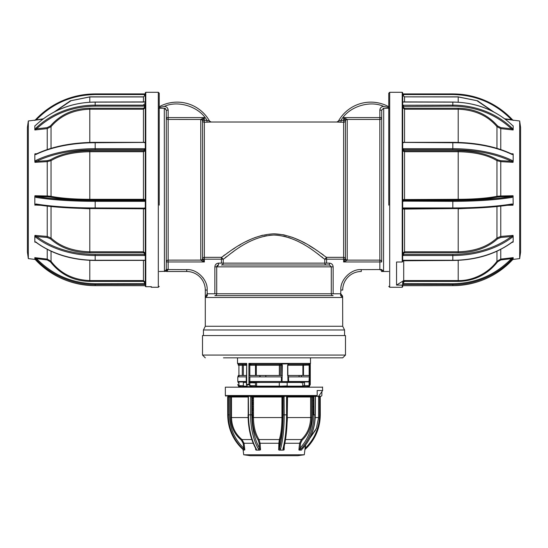 <?xml version="1.0" encoding="UTF-8"?>
<svg xmlns="http://www.w3.org/2000/svg" width="548" height="548" viewBox="0 0 548 548"><rect width="100%" height="100%" fill="white"/><g stroke="black" fill="none" stroke-linecap="round" stroke-linejoin="round"><path stroke-width="0.82" d="M202.966 259.183A1.856 1.165 135 0 1 201.568 260.581L204.363 261.978L202.966 259.183L204.363 259.183L204.363 257.334A1.856 1.85 -0 0 0 202.568 258.725L202.568 120.855A1.856 1.85 180 0 0 200.767 119.464L168.154 119.45L168.154 117.594L166.297 117.594A1.856 1.85 180 0 0 168.154 119.45L168.154 260.129A1.856 1.85 -0 0 0 166.297 261.978L168.154 261.978L168.154 269.431L166.297 269.431L166.297 110.148L164.441 108.278L158.872 108.223M389.128 108.223L383.559 108.278L381.703 110.148L381.703 261.978A1.856 1.85 -0 0 0 379.846 260.129L379.846 119.45A1.856 1.85 180 0 0 381.703 117.594L379.846 117.594L379.846 119.45L347.226 119.45A1.856 1.85 180 0 0 345.432 120.855L345.432 258.725A1.856 1.85 -0 0 0 347.233 260.108L347.226 119.45A1.856 1.85 142.1 0 0 345.432 120.848L345.432 120.855A1.856 1.85 180 0 1 343.637 122.245L336.821 122.04L341.02 122.245L341.02 120.389C348.439 106.846 369.715 99.887 383.703 106.428L388.758 107.456M164.66 271.438L166.297 269.534L186.724 269.637L186.724 271.493L166.606 271.493L186.724 271.493A18.57 18.57 0 0 1 205.294 290.063L205.294 326.272L203.438 329.985L344.562 329.985L344.562 335.554M203.438 329.985L203.438 335.554M205.294 326.272L342.706 326.272L344.562 329.985M342.637 297.269L342.706 326.272M186.724 269.637C196.876 268.76 208.028 279.912 207.151 290.063L205.294 290.063L205.342 297.489L207.151 293.783L214.857 293.776L214.857 266.849C215.083 264.595 216.323 263.355 218.59 263.136L221.392 263.136L221.392 259.183L204.363 259.183L204.363 261.978L168.154 261.978L168.154 260.129L200.767 260.108A1.856 1.85 -0 0 0 202.568 258.725M159.242 107.908A1.856 0.719 -88.6 0 0 159.447 107.408L164.297 106.428C178.285 99.887 199.561 106.846 206.98 120.389L209.562 121.094A1.856 1.856 150.7 0 0 211.179 122.04L204.363 122.245L204.363 257.334L221.392 257.334C224.954 255.861 246.84 234.852 273.884 233.838C300.921 234.681 323.087 255.882 326.608 257.334L324.765 259.183C321.464 257.855 300.489 236.092 273.884 235.044C247.251 236.284 226.598 257.834 223.235 259.183L221.392 257.334L221.392 259.183L223.235 259.183L223.235 263.136L221.392 263.136M323.409 255.005L320.731 253.108M318.258 251.402L315.456 249.525M314.511 248.908L309.045 245.504M305.195 243.291L301.612 241.387M300.496 240.832L293.214 237.647M292.454 237.359L283.789 234.859M283.748 234.845L274 233.838M262.65 235.202L254.751 237.654M250.703 239.332L246.374 241.401M240.682 244.49L238.935 245.511M235.078 247.888L232.516 249.546M228.201 252.457L227.31 253.08M224.886 254.793L223.474 255.813M159.242 271.493L165.845 271.315M383.559 271.452L379.853 269.637L381.703 269.534L383.559 271.452L383.703 108.278M381.703 271.459L383.127 271.459M342.486 295.934L340.849 293.783L331.293 293.776L331.293 266.849L329.41 264.992L221.392 264.992A1.856 1.843 90 0 0 223.235 263.136L324.765 263.136A1.856 1.843 -90 0 0 326.608 264.992M345.432 258.725A1.856 1.85 -0 0 0 343.637 257.334L343.637 261.978L346.432 260.581A1.856 1.165 -135 0 1 345.035 259.183L343.637 261.978L379.846 261.978L379.846 260.129L347.226 260.129L346.432 260.581L347.233 260.108M200.767 119.464L200.774 119.45A1.856 1.85 37.9 0 1 202.568 120.848L204.363 117.594L200.767 119.464L200.767 260.108M218.59 263.136L218.59 264.992L216.707 266.849L216.707 293.776L331.293 293.776A1.856 1.85 90 0 0 333.143 295.632L214.857 295.632A1.856 1.85 -90 0 0 216.707 293.776L214.857 293.776M216.85 266.136L217.234 265.561M217.261 265.533L218.008 265.081M347.226 119.45L343.637 117.594L379.846 117.594L379.846 110.148L381.703 110.148M379.846 110.148C380.065 107.888 381.298 106.648 383.559 106.428M381.703 269.534L361.276 269.637L361.276 271.493A18.57 18.57 0 0 0 342.706 290.063L340.849 290.063L340.603 295.632M340.849 293.783L342.664 297.023L342.514 296.064M207.397 295.632L205.342 297.489L342.658 297.489L340.726 295.639M382.929 271.315L382.435 271M381.394 271.493L388.758 271.493M388.758 107.908A1.856 0.719 88.6 0 1 388.553 107.408M388.758 106.75A37.141 37.141 0 0 0 338.438 121.094L341.02 120.389L343.637 120.389L343.637 257.334L326.608 257.334L326.608 259.183L324.765 259.183L324.765 263.136L326.608 263.136L326.608 259.183L345.035 259.183M338.438 121.094A1.856 1.856 29.3 0 1 336.821 122.04M385.621 108.271L388.758 108.23M225.221 257.642L226.536 256.635M230.16 253.916L233.832 251.279M264.157 236.181L266.718 235.674M268.986 235.345L272.267 235.078M283.796 236.167L286.385 236.832M288.371 237.435L290.399 238.133M300.838 242.908L301.277 243.148M316.997 253.299L319.148 254.882M321.738 256.841L322.751 257.615M202.568 120.848L202.568 120.855A1.856 1.85 180 0 0 204.363 122.245L204.363 120.389L206.98 120.389L206.98 122.245M201.568 118.991A1.856 1.165 45 0 1 202.966 120.389L204.363 120.389L204.363 117.594L168.154 117.594L168.154 110.148L166.297 110.148M200.774 260.129L201.568 260.581L200.774 260.129M164.297 108.278L164.441 271.452M166.01 270.465L166.297 269.431M167.202 270.801L168.147 269.637L164.873 271.459M165.154 108.422L165.743 108.812M165.941 271.294L166.77 271.02M165.571 270.993L164.797 271.404M209.562 121.094A37.141 37.141 0 0 0 159.242 106.75A37.141 37.141 0 0 1 209.562 121.094M345.432 120.848L345.035 120.389L343.637 120.389L343.637 117.594L345.035 120.389A1.856 1.165 -45 0 1 346.432 118.991M333.143 293.776L333.143 266.849C332.917 264.588 331.67 263.355 329.41 263.136L326.608 263.136M329.41 263.136L329.41 264.992M207.274 295.639L207.151 290.063M205.507 296.824L205.808 296.365M342.185 296.365L342.623 297.208M159.242 205.151L159.242 93.228L158.31 92.297L158.31 287.275L151.44 287.275L151.44 286.707L145.782 286.707L145.316 286.248L145.316 92.763L145.782 92.297L145.782 286.707M145.316 208.137L95.181 207.939L95.181 200.486C72.151 200.424 52.615 199.116 36.565 196.581A0.74 0.534 99.3 0 0 36.024 197.39L34.825 196.664L34.942 195.746L47.238 195.979L47.149 196.78L50.43 197.075A0.74 0.589 101.7 0 0 51.033 196.3C60.417 198.205 73.336 199.212 89.79 199.314L143.46 199.314L143.46 151.734L145.316 150.919A0.74 0.658 -0 0 0 144.569 150.255L144.569 149.693A0.74 0.658 180 0 1 145.316 150.351M28.325 120.971L27.4 127.526L27.4 252.053L28.325 258.608L28.325 120.971L42.792 119.19M95.181 285.659C71.925 285.282 52.211 276.843 36.024 260.348A81.063 80.029 -0 0 0 95.181 285.652L145.316 285.693L95.181 285.652L95.181 283.734C72.151 283.33 52.615 274.966 36.565 258.656L36.024 259.273L34.825 257.903L34.825 259.136L36.038 260.355M34.825 257.635L47.238 259.108L47.238 249.367M36.031 242.257L34.825 242.045M145.316 260.389L95.181 260.471L95.181 255.512L144.569 255.512L144.569 254.464L95.181 254.464C72.151 254.169 52.615 248.196 36.565 236.544A0.74 0.384 127 0 0 36.024 237.435L34.825 236.133L34.825 238.88L34.942 235.387L47.238 236.455L47.238 206.13M40.71 205.301L34.825 205.021M145.117 149.905L145.131 150.481M145.316 283.617L95.181 283.734M51.033 251.224L51.033 261.286C60.417 273.486 73.336 279.912 89.79 280.569L143.46 280.569L145.316 282.398L144.569 282.515L144.569 284.583L145.316 284.556M95.181 260.471C71.98 260.204 52.3 254.183 36.12 242.408A0.74 0.384 127 0 1 36.024 242.175A81.063 57.163 -0 0 0 95.181 260.252L144.569 260.252A0.74 0.527 -0 0 1 145.316 260.779M47.149 259.944L50.43 261.834L51.033 261.286L47.238 259.108L47.149 259.944L36.565 258.656L34.942 257.615M36.565 154.015A0.74 0.479 64 0 0 36.243 154.009L36.243 154.009A0.74 0.479 64 0 0 36.024 154.447L34.825 154.57L34.825 161.461L36.024 160.393A0.74 0.479 64 0 0 36.565 161.283L47.149 160.694L50.43 159.817C60.424 153.961 73.548 150.94 89.79 150.769L143.46 150.769L144.569 150.255M145.316 148.871L144.569 148.693L144.569 149.693L95.181 149.693L95.181 142.747L144.569 142.425M144.569 142.747L145.316 142.569M47.149 160.694L47.238 161.646L51.033 160.653L51.033 196.3L47.238 195.979L47.238 161.646L34.942 162.331L36.565 161.283C52.608 153.741 72.144 149.878 95.181 149.693M34.825 238.88L34.825 241.627L36.024 242.175M144.569 255.512L145.316 255.368M50.43 238.818A0.74 0.425 133.6 0 0 51.033 238.003C60.417 246.723 73.336 251.313 89.79 251.779L89.79 252.799C73.528 252.518 60.41 247.86 50.43 238.818L47.149 237.469L36.565 236.544L34.942 235.387M89.79 252.799L143.46 252.799L143.46 251.779L89.79 251.779L89.79 208.781L63.068 207.541M143.46 208.569L145.316 209.103A0.74 0.733 180 0 0 144.569 208.37M89.79 208.541L143.46 208.781L143.46 251.779L145.316 253.06A0.74 0.527 -0 0 1 144.569 253.587L144.569 254.464M51.033 206.534L51.033 238.003L47.238 236.455L47.149 237.469M34.942 205.192L36.565 204.651C52.608 207.192 72.144 208.493 95.181 208.555L95.181 207.939A81.063 12.467 -0 0 1 36.024 203.993A0.74 0.534 99.3 0 0 36.565 204.651M36.024 197.39A81.063 12.467 180 0 0 95.181 201.335L144.569 201.335L144.569 200.486L95.181 200.486M144.569 201.335L145.316 201.137M95.181 208.555L144.569 208.569L144.569 207.939M34.825 196.664L34.825 204.322L36.024 203.993M47.149 196.78L36.565 196.581L34.942 195.746M145.316 199.753A0.74 0.733 -0 0 1 144.569 200.486L144.569 200.294A0.74 0.733 0 0 0 145.316 199.561L143.46 199.314L143.46 200.123L144.569 200.294M143.46 150.769L143.46 151.734L89.79 151.734C73.432 152.008 60.513 154.981 51.033 160.653A0.74 0.534 -121.6 0 0 50.43 159.817M36.12 154.111L34.942 153.83L36.826 153.728M34.825 154.57L34.942 153.83M143.46 108.244L144.569 107.244L144.569 106.141L95.181 106.141C72.144 106.504 52.608 114.059 36.565 128.807L47.149 127.643L50.43 125.937C60.424 114.484 73.548 108.586 89.79 108.244L143.46 108.244L143.46 109.223L89.79 109.223C73.432 109.764 60.513 115.58 51.033 126.65L51.033 148.344M143.46 142.343L143.46 109.223L145.316 107.579L144.569 107.244M47.238 149.542L47.238 128.616L51.033 126.65L50.43 125.937M47.149 127.643L47.238 128.616L34.942 129.965L36.565 128.807L36.024 128.02L34.825 129.89L34.825 127.67L34.825 129.424M36.024 128.02A81.063 72.329 -0 0 1 95.181 105.141L95.181 102.044C71.946 102.387 52.231 110.011 36.052 124.917L34.825 125.924L34.825 127.67M34.825 120.43L36.024 119.224L34.825 120.444M35.778 120.053L43.319 118.8M36.024 119.224L36.565 119.622C52.608 103.298 72.144 94.941 95.181 94.544L95.181 93.913L144.569 93.913L95.181 93.927C71.925 94.297 52.211 102.729 36.024 119.224A81.063 80.029 180 0 1 95.181 93.927M54.252 111.95L70.452 100.791L89.79 96.866L143.46 96.866L144.569 95.763L144.569 94.544L95.181 94.544M145.206 95.708L144.569 95.763M145.316 94.42L145.316 93.893L144.569 93.927L144.569 94.544L145.316 94.42M34.942 162.331L34.825 158.016M36.565 242.339L34.942 242.161L35.873 242.058M36.024 260.341L34.825 259.136M145.316 283.933L144.569 283.816M402.794 283.871L402.684 282.384L402.684 284.556L452.819 284.583L452.819 285.659L402.684 285.679L402.684 286.81L402.684 284.652L402.218 285.104L402.218 287.275L389.69 287.275L389.69 92.297L388.758 93.228L388.758 205.151M402.684 174.353L402.684 92.763L402.218 92.297L402.218 262.013L402.684 261.663L402.684 174.353M500.851 160.694L497.57 159.817A0.74 0.534 -58.4 0 0 496.968 160.653L500.762 161.646L500.851 160.694L511.435 161.283A0.74 0.479 -64 0 0 511.976 160.393L513.175 161.461L513.175 153.981L511.88 154.111M403.431 200.294A0.74 0.733 180 0 1 402.684 199.561L458.21 199.314C474.568 199.219 487.487 198.212 496.968 196.3L496.968 160.653C487.583 155.009 474.664 152.036 458.21 151.734L458.21 200.123L404.54 200.123L403.431 200.486A0.74 0.733 -0 0 1 402.684 199.753M402.218 285.104L396.56 285.104L396.56 262.013L402.218 262.013M519.675 258.608L520.6 252.053L520.6 127.526L519.675 120.971L519.675 258.608L512.86 259.444M403.431 142.425L452.819 142.747L452.819 148.693L403.431 148.693L402.684 148.871L402.684 150.351A0.74 0.658 180 0 1 403.431 149.693L452.819 149.693C475.849 149.878 495.385 153.748 511.435 161.283L513.058 162.331L500.762 161.646L500.762 195.979L513.058 195.746L513.175 204.322L511.976 203.993A0.74 0.534 -99.3 0 1 511.435 204.651L513.058 205.192L507.29 205.301M500.762 206.13L500.762 236.455L513.058 235.387L513.175 238.88L513.175 236.133L511.976 237.435A0.74 0.384 -127 0 0 511.435 236.544L500.851 237.469L497.57 238.818C487.576 247.867 474.452 252.525 458.21 252.799L404.54 252.799L403.431 253.587L403.431 255.512L452.819 255.512L452.819 260.471C476.02 260.204 495.7 254.183 511.88 242.408L511.88 242.408A0.74 0.384 -127 0 0 511.976 242.175L513.175 241.627L513.175 238.88M513.175 241.627L513.058 242.161L512.113 242.243M500.762 249.367L500.762 259.108L513.175 257.635M402.684 285.152L402.684 285.679L452.819 285.659A81.063 80.029 0 0 0 511.976 260.341L513.175 259.136L513.175 257.903L511.976 259.273L511.435 258.656L500.851 259.944L497.57 261.834C487.576 274.5 474.452 281.028 458.21 281.412L404.54 281.412L403.431 282.515L403.431 284.583M403.349 253.587L403.397 255.512M403.136 255.491L403.075 253.525M402.684 283.617L452.819 283.734C475.856 283.337 495.392 274.973 511.435 258.656L513.058 257.615M513.175 259.136L511.976 260.348C495.789 276.843 476.075 285.282 452.819 285.659M402.684 284.556L402.705 283.645L403.431 283.816M504.681 118.8L511.435 119.622L511.976 119.224L513.175 120.444M513.175 120.43L511.976 119.238A81.063 80.029 180 0 0 452.819 93.927L403.431 93.927L452.819 93.913L452.819 94.544C475.849 94.948 495.385 103.312 511.435 119.622L512.222 120.053M402.794 95.708L403.431 95.763L403.431 93.913L402.684 93.893L402.684 94.42L403.431 94.544L452.819 94.544M497.57 125.937L496.968 126.65C487.583 115.621 474.664 109.812 458.21 109.223L458.21 108.244C474.472 108.593 487.59 114.491 497.57 125.937L500.851 127.643L511.435 128.807L511.976 128.02L513.175 129.424L513.175 125.924L511.859 124.889M402.684 102.038L452.819 102.127L452.819 106.141C475.849 106.511 495.385 114.066 511.435 128.807L513.058 129.965L500.762 128.616L500.851 127.643M513.175 127.67L513.058 129.965M513.175 129.89L513.175 129.424M511.976 128.02A81.063 72.329 0 0 0 452.819 105.141L402.684 105.237L402.684 106.476L452.819 106.141M458.21 142.425L458.21 109.223L404.54 109.223L402.684 107.579L403.431 107.244L403.431 105.141M496.968 148.344L496.968 126.65L500.762 128.616L500.762 149.542M512.195 154.139L511.757 154.009A0.74 0.479 -64 0 1 511.976 154.447L513.175 154.57M511.174 153.728L513.058 153.83M402.684 142.569L403.431 142.747M513.175 196.664L511.976 197.39A0.74 0.534 -99.3 0 0 511.435 196.581L500.851 196.78L500.762 195.979L496.968 196.3A0.74 0.589 78.3 0 0 497.57 197.075C487.576 199.047 474.452 200.061 458.21 200.123M403.431 254.464L452.819 254.464C475.856 254.176 495.392 248.203 511.435 236.544L513.058 235.387M511.88 242.408L513.058 242.161M458.21 260.341L458.21 280.569C473.191 281.008 488.857 272.493 496.968 261.286L496.968 251.224M500.851 259.944L500.762 259.108L496.968 261.286L497.57 261.834M511.976 242.175A81.063 57.163 0 0 1 452.819 260.252L403.431 260.252L402.684 260.779A0.74 0.527 0 0 1 402.684 260.773L452.819 260.471M402.684 255.368L403.431 255.512M484.932 207.541L458.21 208.781L458.21 251.779C474.568 251.347 487.487 246.758 496.968 238.003L496.968 206.534M500.851 237.469L500.762 236.455L496.968 238.003A0.74 0.425 46.4 0 0 497.57 238.818M404.54 252.799L404.54 251.779L402.684 253.06A0.74 0.527 180 0 0 403.431 253.587M458.21 208.541L402.684 209.103A0.74 0.733 0 0 1 403.431 208.37M402.684 201.137L452.819 201.335L452.819 207.939L403.431 207.939L403.431 208.569L452.819 208.555C475.849 208.493 495.385 207.192 511.435 204.651M403.431 207.939L402.684 208.137M513.058 195.746L511.435 196.581C495.392 199.123 475.856 200.424 452.819 200.486L403.431 200.486L403.431 201.335M500.851 196.78L497.57 197.075M402.684 199.561L402.684 150.919A0.74 0.658 180 0 1 403.431 150.255L403.431 148.693M497.57 159.817C487.59 153.967 474.472 150.947 458.21 150.769L458.21 151.734L404.54 151.734L402.684 150.919M513.175 158.016L513.058 162.331M402.684 284.652L402.684 282.384L403.431 282.515M403.705 260.471L403.705 280.569L404.54 280.569L402.684 282.384L404.54 280.569L458.21 280.569L458.21 281.412M396.56 285.104L403.705 280.569M223.454 357.837L342.706 357.837L345.493 355.056L202.507 355.056L205.294 357.837M345.493 355.056L345.493 335.554L202.507 335.554L202.507 355.056M299.098 382.442L299.098 381.983M299.071 376.873L299.098 375.483M238.209 375.592L238.216 376.873M238.209 381.977L238.209 382.792M239.209 364.338L238.572 365.269L237.722 363.413M238.853 386.621L237.764 384.518M237.798 384.566L238.928 385.58L238.928 382.908L238.483 382.908L237.818 381.518M237.818 376.873L238.483 375.483L242.305 375.483L242.305 365.269L238.928 365.269L238.928 375.483M246.497 365.269L243.36 365.269L243.36 375.483L246.497 375.483M248.902 375.483L249.826 375.483M250.881 365.064A0.932 0.699 -90 0 0 250.258 364.345L251.155 364.338L250.874 365.269L249.826 365.016L249.826 375.702L250.895 375.483M237.51 357.837L237.51 363.413L238.442 364.338L246.189 364.338L246.689 363.413L246.449 384.655L247.1 385.58M246.47 384.566L248.902 384.333L248.902 363.413L251.155 364.338L280.734 364.338A0.932 0.884 -90 0 1 281.617 365.269L280.398 365.269A0.932 0.884 90 0 0 279.514 364.338L281.466 364.338M287.864 375.483L287.81 365.269A0.932 0.884 90 0 1 287.81 365.215M280.734 364.338L281.809 363.79L281.076 363.838L281.747 365.215L282.33 365.215L281.761 363.982L288.865 363.838L288.214 363.982L287.638 365.215L288.693 364.338A0.932 0.884 90 0 0 288.241 364.475M288.693 364.338L307.887 364.338M287.94 365.215L288.159 364.584L287.96 365.215M287.638 375.503L288.207 376.202L287.638 375.503L287.638 365.215M288.207 376.202L287.94 375.503M287.892 376.346L287.947 381.593L282.028 381.593L282.33 365.215M281.809 363.79L288.186 363.79M279.514 364.338L279.35 365.269L280.398 365.269L280.398 375.483L281.747 375.503L281.617 365.269M280.398 375.483L279.35 375.483L279.35 365.269L256.313 365.269L256.313 375.483L279.35 375.483M250.662 375.483L255.498 375.483L255.498 365.269L256.313 365.269A0.932 0.534 90 0 0 255.779 364.338L255.498 365.269L250.874 365.269M309.305 376.873L288.481 376.873L288.693 381.983L308.962 381.908L309.305 376.873L309.784 376.873L309.791 363.413L309.161 365.016L308.99 364.215L309.791 363.413L248.902 363.413L249.826 365.016L250.409 364.215M246.497 364.146L246.785 365.269M246.716 375.483L246.463 376.873L237.791 376.873L237.791 381.518L246.258 381.518L246.258 376.873M237.791 381.518L238.257 381.983L246.052 381.983L246.463 381.518L246.716 382.908M247.1 384.799L247.1 384.333M250.477 365.235L250.244 364.358M248.902 364.338L249.34 364.338M248.902 365.269L249.826 365.269M244.23 364.338L246.449 364.619M243.36 375.483L242.305 375.483M238.586 385.1L239.599 386.621M237.805 384.765L238.394 385.819L238.928 385.58M282.33 375.483L281.747 375.483M297.338 375.483L298.174 375.483M238.428 364.338L238.839 365.016L239.038 364.338M239.675 375.483L238.209 376.497M256.313 375.483L255.498 375.483M260.362 375.503L259.793 376.202L260.362 375.483M259.793 376.202L260.06 375.503M260.108 376.346L260.053 376.873M265.972 376.873L265.67 375.483M260.053 381.518L265.972 381.518M301.311 376.873L301.551 375.483M301.544 381.983L301.551 382.442M301.537 381.518L301.284 382.908M308.325 375.483L309.161 375.702L309.161 365.016L303.489 365.269L303.77 364.338A0.932 0.877 -90 0 0 302.893 365.269L303.489 365.269L303.489 375.483L308.325 375.483L305.695 375.483M309.743 387.087L309.147 386.621L310.175 384.799L309.62 384.799L308.401 386.621L238.777 386.621L240.798 386.621L239.36 385.696L243.36 385.696M309.223 386.621L308.401 386.621M309.613 385.813L310.175 384.799M310.195 384.765L310.278 384.333L309.963 384.799M309.791 382.792L309.072 382.908L309.072 385.58M309.784 376.873L309.791 384.333L310.278 384.333L310.278 363.995M309.161 375.702L309.791 376.497M308.113 365.269L308.394 364.338L308.99 364.215M303.489 375.483L302.893 375.483L302.893 365.269L287.94 365.269M287.94 375.483L302.893 375.483M250.1 386.155L250.895 386.155A0.466 0.349 -90 0 1 250.546 386.621L249.162 384.799L246.621 384.799L247.285 386.621L246.415 386.621M248.771 396.279L238.264 395.533M253.464 398.293L252.484 398.328M252.484 400.739L253.464 400.704M253.464 404.417L252.484 404.451M252.484 406.869L253.464 406.835M250.895 382.908L250.895 382.442L248.902 382.442M246.449 382.442L243.36 382.442L243.36 386.155L247.127 386.155M250.895 382.442L256.601 382.442L256.601 386.155L255.752 386.155M280.364 386.155L279.288 386.155L279.288 382.442L287.131 382.442L287.207 386.518M238.257 387.087L238.777 386.621M243.36 386.155L242.894 386.621L239.565 386.621M307.202 386.621L308.64 385.696L303.489 385.696L303.215 386.621A0.466 0.438 90 0 1 302.777 386.155L302.777 382.442L287.131 382.442M255.498 382.908L249.826 382.689L249.826 384.867L250.347 385.696L255.498 385.696L255.498 382.908M255.498 385.696L256.334 386.621L256.601 386.155L279.288 386.155L279.37 386.621M252.347 386.621L250.347 385.696M279.288 382.442L256.601 382.442M286.748 385.929L280.329 386.217L286.748 385.929M279.74 386.621L280.329 386.217M287.7 386.621L286.823 386.217M302.777 382.442L304.489 382.442L304.489 385.696M304.64 385.696L304.489 382.442M253.464 410.548L252.484 410.582M253.464 416.672L252.484 416.706M252.484 412.993L253.464 412.959M310.093 381.518L309.689 381.983L310.209 381.518M309.689 381.983L308.058 381.983M309.784 381.518L287.947 381.518M282.028 381.518L281.377 381.518L281.377 376.873L282.028 376.873M287.947 376.873L288.481 376.873M259.519 381.518L259.307 381.983L248.902 381.983M246.456 381.983L239.394 381.983M248.929 376.873L249.84 376.873L249.84 381.518L281.377 381.518M281.377 376.873L249.84 376.873M299.016 386.991L248.984 386.991M238.264 386.991L297.091 386.991M321.868 391.635L321.868 395.533L321.142 396.279L320.327 396.279L320.279 397.019L319.573 397.019L319.573 414.85C319.34 428.002 314.579 439.106 305.305 448.148L305.716 448.819L304.928 449.559M318.367 396.279L321.142 396.279M313.6 396.279L309.743 396.279L313.6 396.279L313.552 396.677M243.709 454.778L250.272 455.703L297.728 455.703L304.291 454.778L243.709 454.778L243.072 449.586M301.078 448.833A45.984 39.381 -90 0 0 313.929 414.85L313.84 396.279L315.264 396.279L315.175 414.85L312.655 414.85C312.449 428.002 308.25 439.106 300.064 448.148A0.932 0.356 43.2 0 0 301.078 448.833L299.489 450.127L300.427 450.127L298.893 449.874L299.592 443.27L284.857 443.27M284.241 446.195L284.131 449.874L283.186 450.127L282.953 448.833A0.932 0.664 14.8 0 0 283.7 448.38L283.7 448.38C286.029 439.249 287.214 428.077 287.268 414.85C287.179 428.002 286.001 439.099 283.706 448.148L284.131 449.874M283.385 450.127L278.672 449.874L278.864 443.27L260.108 443.27L260.526 449.874L256.341 450.127M256.265 448.833A45.984 23.735 -90 0 1 248.525 414.85L248.374 396.279L250.737 396.279L250.587 414.85L248.073 414.85C248.182 428.152 250.758 439.4 255.786 448.6L255.786 448.6A0.932 0.589 -29.5 0 0 256.265 448.833L256.512 450.127L255.711 449.874L255.615 448.298M253.203 443.27L244.024 443.27L244.819 449.874L244.045 450.127L242.894 448.833L243.723 448.148L243.154 443.359L241.373 440.133L241.983 439.551L251.827 439.551M243.47 449.84L242.285 448.819L243.463 449.874M248.114 417.562L230.626 417.562L230.626 397.019L231.509 397.019A0.74 0.706 90 0 0 230.804 396.279L230.626 397.019L229.454 397.019L229.633 396.279L228.694 396.279L229.42 396.279A0.74 0.733 -90 0 1 229.591 396.3M260.526 449.874L259.451 448.148L259.149 443.359L258.204 440.133A0.74 0.5 146.3 0 1 259.04 439.551C255.43 433.886 253.573 426.556 253.464 417.562L282.802 417.562C282.754 426.789 281.871 434.317 280.144 440.133A0.74 0.569 17.2 0 0 279.35 439.551C281.035 433.886 281.905 426.556 281.953 417.562L281.953 397.019L253.464 397.019L253.464 417.562L252.484 417.562L252.484 397.019L253.464 397.019L253.121 396.279L282.083 396.279L281.953 397.019L283.097 397.019L283.097 414.85C283.035 428.002 281.857 439.106 279.555 448.148A0.932 0.664 14.8 0 0 280.61 448.833L279.658 450.127L283.186 450.127M305.688 444.928L305.037 448.668M319.751 396.279L319.573 397.019L318.566 397.019M319.628 396.279L319.669 397.019M233.791 396.279L228.372 396.279L228.331 414.85L227.749 414.85L227.708 396.279L229.42 396.279M248.388 396.314A0.74 0.637 -90 0 0 248.189 396.279L247.573 396.279A0.74 0.637 90 0 1 248.203 397.019L248.203 414.85M259.149 443.359L260.108 443.27L259.04 439.551L279.35 439.551L278.864 443.27L279.699 443.359L279.555 448.148L278.672 449.874M287.542 396.416L287.268 414.85L287.268 397.019A0.74 0.719 -90 0 1 287.96 396.279L287.673 396.279A0.74 0.719 90 0 0 286.953 397.019M285.508 439.551L301.386 439.551L302.14 440.133C308.284 434.317 311.449 426.789 311.627 417.562L311.627 397.019A0.74 0.384 90 0 0 311.243 396.279A0.74 0.61 -90 0 0 310.627 397.019L312.655 397.019L312.655 414.85M313.84 396.279L287.673 396.279M312.271 396.279A0.74 0.384 -90 0 1 312.655 397.019L313.552 397.019L313.552 414.85M315.244 417.562L318.566 417.562L318.566 396.355L315.422 396.355M309.839 438.201L315.621 430.022M313.826 414.85L313.826 397.019L313.47 397.019L314.209 396.279L313.552 397.019M315.244 396.279L316.518 396.279L317.182 395.533L317.182 390.525L322.649 390.525L322.464 386.991M300.427 450.127L301.366 450.127L302.325 448.833A0.932 0.356 43.2 0 0 302.469 448.778A0.932 0.356 43.2 0 0 302.51 448.634M299.133 450.127L299.489 450.127M302.14 440.133L300.571 443.359L300.064 448.148L298.893 449.874M300.571 443.359L299.592 443.27L301.386 439.551C307.373 433.886 310.456 426.556 310.627 417.562L311.627 417.562M287.248 417.562L287.447 397.019L310.627 397.019L310.627 417.562L287.447 417.562L286.412 432.427M287.268 397.019L286.563 397.019L286.563 414.85L284.22 414.85L284.049 396.279L286.734 396.279L286.563 397.019M284.049 396.279L282.378 396.279A0.74 0.719 -90 0 1 283.097 397.019L284.22 397.019M279.11 450.127L279.658 450.127M256.512 450.127L259.629 450.127L258.334 448.833A0.932 0.589 -29.5 0 0 259.451 448.148C254.519 439.099 251.991 428.002 251.861 414.85L251.861 397.019L252.484 397.019A0.74 0.637 -90 0 1 253.121 396.279L250.737 396.279M255.786 448.6L255.711 449.874M248.525 397.019L231.509 397.019L231.509 417.562C231.708 426.556 235.202 433.886 241.983 439.551L244.024 443.27L243.154 443.359M230.804 396.279L247.573 396.279M244.819 449.874L243.723 448.148C234.448 439.099 229.694 428.002 229.454 414.85L228.331 414.85A45.984 44.635 90 0 0 242.894 448.833M243.613 450.127L244.045 450.127M229.454 414.85L229.454 397.019L228.331 397.019M227.708 396.279L228.249 396.279L227.708 396.279M228.358 396.43L228.427 397.019M249.272 396.279L316.518 396.279M287.96 396.279L286.734 396.279M312.655 400.403L313.264 400.595L312.655 400.752M253.464 402.643L252.484 402.677M312.655 406.534L313.264 406.726L312.655 406.876M253.464 408.774L252.484 408.801M312.655 412.658L313.264 412.85L312.655 413.007M253.464 414.905L252.484 414.932M252.484 415.357L253.464 415.322M252.484 409.226L253.464 409.192M252.484 403.102L253.464 403.068M303.304 386.155L286.796 386.155M333.143 266.849L214.857 266.849M215.953 264.225L217.097 263.451M217.159 263.417L218.508 263.136M361.276 269.637C351.172 268.726 339.938 279.959 340.849 290.063M168.154 110.148C167.935 107.888 166.695 106.648 164.441 106.428M202.849 277.521L204.657 280.281M381.703 261.978L379.846 261.978L379.846 269.431M36.024 124.999A81.063 72.329 180 0 1 95.181 102.127L144.569 102.051M145.316 101.914L95.181 102.051M89.79 142.425L89.79 108.244M144.569 148.693L95.181 148.693A81.063 36.997 -0 0 0 36.024 160.393M89.79 150.769L89.79 200.123L143.46 200.123M144.569 284.583L95.181 284.583A81.063 80.029 180 0 1 36.024 259.273M50.43 261.834C60.41 274.493 73.528 281.021 89.79 281.412L89.79 260.341M144.569 102.127L145.316 102.038M36.024 154.447A81.063 36.997 180 0 1 95.181 142.747L95.181 142.425M95.181 254.464L95.181 255.512A81.063 57.163 180 0 1 36.024 237.435M143.46 252.799L144.569 253.587M50.43 197.075C60.41 199.047 73.528 200.061 89.79 200.123M145.316 105.237L144.569 105.141L144.569 106.141L145.316 106.476M95.181 106.141L95.181 105.141L144.569 105.141M89.79 102.202L89.79 96.941L71.117 100.702L55.355 111.381M143.46 102.044L143.46 96.941L89.79 96.941M143.46 96.866L145.316 95.085M89.79 281.412L143.46 281.412L143.46 260.471M143.46 281.412L144.569 282.515M458.21 150.769L404.54 150.769L404.54 200.123M511.976 160.393A81.063 36.997 0 0 0 452.819 148.693L452.819 149.693M452.819 283.734L452.819 284.583A81.063 80.029 180 0 0 511.976 259.273M493.748 111.95L477.561 100.798L458.21 96.866L404.54 96.866L403.431 95.763M404.54 96.866L458.21 96.941L458.21 102.202M402.684 95.085L404.54 96.941L404.54 102.044M452.819 102.127L452.819 102.127A81.063 72.329 180 0 1 511.976 124.999M458.21 108.244L404.54 108.244L404.54 142.343M404.54 108.244L403.431 107.244M452.819 142.425L452.819 142.747A81.063 36.997 180 0 1 511.976 154.447M511.976 203.993A81.063 12.467 0 0 1 452.819 207.939L452.819 208.555M452.819 254.464L452.819 255.512A81.063 57.163 180 0 0 511.976 237.435M404.54 208.569L404.54 251.779L458.21 251.779L458.21 252.799M452.819 200.486L452.819 201.335A81.063 12.467 180 0 0 511.976 197.39M404.54 150.769L403.431 150.255M404.54 281.412L404.54 280.569M301.311 381.983L301.311 382.442M238.209 364.31L238.209 365.112M237.51 363.413L246.689 363.413L246.689 384.333M242.552 364.345L242.305 365.269L243.36 365.269L242.435 364.338M281.747 365.269L282.33 365.269M249.84 381.518L248.929 381.518M317.182 395.533L225.351 395.533L225.351 387.183L322.649 387.183M305.688 448.833A45.984 44.635 90 0 0 320.251 414.85L319.573 414.85M320.251 414.85L320.251 397.019L320.279 414.85C320.053 428.276 315.203 439.599 305.716 448.819L304.928 449.586M320.251 397.019L320.292 396.279M258.204 440.133C254.498 434.324 252.594 426.796 252.484 417.562M313.901 396.588A0.74 0.384 90 0 0 313.826 397.019L313.929 397.019M302.469 448.778C310.832 439.558 315.114 428.248 315.312 414.85L315.175 414.85A45.984 39.381 90 0 1 302.325 448.833M280.61 448.833A45.984 11.063 -90 0 0 284.22 414.85L283.097 414.85M287.268 414.85L286.563 414.85A45.984 11.063 90 0 1 282.953 448.833M280.144 440.133L279.699 443.359M282.802 417.562L282.802 397.019M250.587 397.019L251.861 397.019A0.74 0.637 90 0 1 252.498 396.279M251.861 414.85L250.587 414.85A45.984 23.735 90 0 0 258.334 448.833M241.373 440.133C234.414 434.324 230.831 426.796 230.626 417.562M242.312 448.833A45.984 44.635 -90 0 1 227.749 414.85L227.749 414.85M209.548 121.067L211.165 122.012L336.835 122.012L338.452 121.067M28.325 258.608L35.141 259.444M144.569 142.343L95.181 142.343C72.035 142.507 52.389 146.398 36.243 154.009L35.805 154.139M145.316 209.103L144.569 208.288M36.442 204.651C52.526 207.206 72.103 208.507 95.181 208.569L144.569 208.569M145.316 103.223L143.46 104.956M145.316 93.879L144.569 93.913M150.563 286.707L151.44 287.275M158.31 92.297L145.782 92.297M158.31 287.275L159.242 286.351M402.218 287.275L402.684 286.81M452.819 93.913C476.075 94.297 495.789 102.729 511.976 119.224M403.431 93.913L402.684 93.879M458.21 96.941L476.883 100.702L492.645 111.381M402.684 101.914L452.819 102.044C476.054 102.387 495.769 110.011 511.948 124.917M511.757 154.009C495.611 146.398 475.965 142.507 452.819 142.343L403.431 142.343M403.431 208.569L452.819 208.569C475.897 208.507 495.474 207.206 511.558 204.651M402.684 209.103L403.431 208.288M519.675 120.971L505.208 119.19M389.69 92.297L402.218 92.297M389.69 287.275L388.758 286.351M288.152 376.12L287.96 375.503M259.848 376.12L260.04 375.503M310.278 363.605L310.278 384.381M310.49 357.837L310.49 363.413M225.351 395.533L226.091 396.279M318.566 417.562L316.395 428.351L310.209 437.455M315.312 414.85L315.456 396.279M227.673 396.279L227.721 414.85C227.947 428.276 232.797 439.599 242.285 448.819M229.434 397.019L228.694 396.279M304.291 454.778L305.462 445.229M318.566 396.355L322.649 390.525"/></g></svg>
